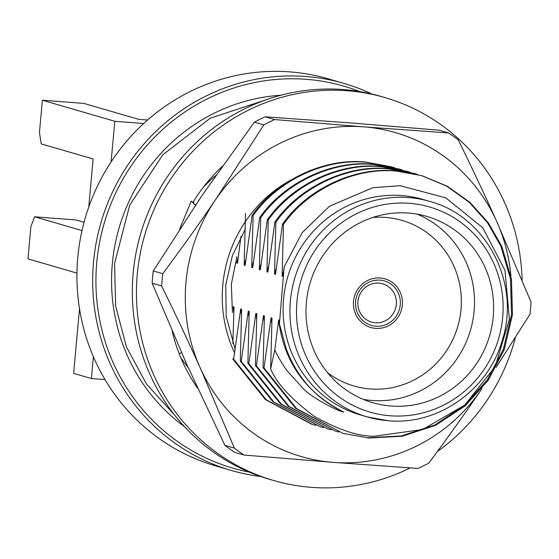<?xml version="1.0" encoding="UTF-8"?>
<svg xmlns="http://www.w3.org/2000/svg" width="559" height="559" viewBox="0 0 559 559"><rect width="100%" height="100%" fill="white"/><g stroke="black" fill="none" stroke-linecap="round" stroke-linejoin="round"><path stroke-width="0.84" d="M375.844 326.239A23.171 22.353 -73.8 0 1 355.629 301.476A23.171 22.353 -73.8 0 1 380.043 280.143A23.171 22.353 -73.8 0 1 400.258 304.907A23.171 22.353 -73.8 0 1 375.844 326.239M378.925 283.12A19.942 19.23 106.2 0 0 358.193 299.512A19.942 19.23 106.2 0 0 371.553 322.096A19.942 19.23 106.2 0 0 375.32 322.781A19.942 19.23 106.2 0 0 396.051 306.395A19.942 19.23 106.2 0 0 382.691 283.804A19.942 19.23 106.2 0 0 378.925 283.12M380.239 278.005A25.33 24.428 106.2 0 0 353.896 298.82A25.33 24.428 106.2 0 0 370.869 327.511A25.33 24.428 106.2 0 0 375.648 328.378A25.33 24.428 106.2 0 0 401.991 307.562A25.33 24.428 106.2 0 0 385.018 278.871A25.33 24.428 106.2 0 0 380.239 278.005A25.33 24.428 106.2 0 0 353.896 298.82A25.33 24.428 106.2 0 0 370.869 327.511A25.33 24.428 106.2 0 0 375.648 328.378A25.33 24.428 106.2 0 0 401.991 307.562A25.33 24.428 106.2 0 0 385.018 278.871A25.33 24.428 106.2 0 0 380.239 278.005M232.432 312.607L231.335 284.307L236.883 256.721M510.905 275.936A168.671 162.69 106.2 0 0 496.748 221.553A168.671 162.69 106.2 0 0 363.699 126.858A168.671 162.69 106.2 0 0 215.383 199.919C199.598 223.16 182.052 247.756 162.753 273.707L153.264 270.954L201.722 195.943L254.352 122.148A191.304 184.519 106.2 0 1 265.19 116.81L350.039 122.882L439.053 130.177L448.542 132.937A191.304 184.519 106.2 0 1 458.268 139.862C472.551 168.993 485.38 196.223 496.748 221.553L531.05 302.028A191.304 184.519 106.2 0 1 530.589 308.17A191.304 184.519 106.2 0 1 529.932 314.291L496.196 367.291M224.935 445.383L234.417 448.143A191.304 184.519 106.2 0 0 244.143 455.068L234.661 452.308A191.304 184.519 106.2 0 1 224.935 445.383L186.454 363.692L152.153 283.217A191.304 184.519 106.2 0 1 152.614 277.075A191.304 184.519 106.2 0 1 153.264 270.954M482.075 388.428L481.481 389.302A168.671 162.69 106.2 0 0 482.054 388.456M265.19 116.81L274.679 119.57L363.699 126.858L448.542 132.937M274.679 119.57A191.304 184.519 106.2 0 0 263.834 124.909L254.352 122.148M234.417 448.143L200.115 367.668A168.671 162.69 106.2 0 1 185.986 282.12A168.671 162.69 106.2 0 1 215.383 199.919L263.834 124.909M162.753 273.707A191.304 184.519 106.2 0 0 162.096 279.835A191.304 184.519 106.2 0 0 161.635 285.97L152.153 283.217M161.635 285.97C175.924 315.108 188.746 342.339 200.115 367.668A168.671 162.69 106.2 0 0 333.164 462.356A168.671 162.69 106.2 0 0 481.481 389.302C465.696 412.542 448.15 437.138 428.851 463.097A191.304 184.519 106.2 0 1 418.006 468.435L333.164 462.356L244.143 455.068M234.654 353.078A130.429 125.803 -73.8 0 1 222.817 284.95A130.429 125.803 -73.8 0 1 290.414 180.284M245.352 229.036L232.39 255.589L225.745 284.95L226.178 316.464L235.22 349.501M181.493 352.547L179.201 353.742M197.662 388.281A167.057 161.125 106.2 0 1 172.228 331.319L172.913 334.121M195.433 205.251L191.297 201.072L181.982 223.537A167.057 161.125 106.2 0 0 180.962 225.941L179.649 229.19A167.057 161.125 106.2 0 1 180.962 225.941M195.685 204.88L194.204 204.007M522.12 280.311A199.388 192.317 106.2 0 0 384.983 97.587A199.388 192.317 106.2 0 0 137.276 274.28A199.388 192.317 106.2 0 0 273.624 480.502A199.388 192.317 106.2 0 0 410.194 467.911M384.983 97.587L380.889 96.393A199.388 192.317 106.2 0 0 133.175 273.085A199.388 192.317 106.2 0 0 269.522 479.315L273.624 480.502M222.098 166.547A167.057 161.125 106.2 0 0 192.813 202.603M437.39 451.546A199.388 192.317 106.2 0 0 515.412 337.517M371.945 94.038A201.554 194.399 106.2 0 0 343.925 83.396A201.554 194.399 106.2 0 0 305.885 76.478A201.554 194.399 106.2 0 0 96.302 242.152A201.554 194.399 106.2 0 0 231.356 470.461A201.554 194.399 106.2 0 0 260.711 476.506M359.772 91.571A198.892 191.835 106.2 0 0 306.318 79.322A198.892 191.835 106.2 0 0 98.07 251.396A198.892 191.835 106.2 0 0 249.118 472.062M233.788 312.202L233.089 306.793L234.039 307.073L232.851 343.478M315.947 425.42L311.663 424.218L265.336 399.552L232.705 358.892L233.648 359.164L240.677 309.001L241.628 309.274L240.293 361.1L241.243 361.373L248.273 311.209L249.216 311.482L247.882 363.308L248.832 363.581L255.861 313.417L256.812 313.69L255.47 365.516L256.42 365.789L263.45 315.625L264.4 315.898L263.065 367.717L264.016 367.997L271.038 317.833L271.988 318.106L270.661 368.849L274.79 349.962L278.634 320.041L279.577 320.314L279.416 323.675L284.182 266.881L283.071 276.502L282.12 276.23L283.462 224.404L282.512 224.131L275.482 274.294L274.532 274.022L275.866 222.196L274.923 221.923L267.894 272.086L266.943 271.814L268.278 219.994L267.328 219.715L260.298 269.878L259.355 269.606L260.69 217.786L259.739 217.507L252.71 267.677L251.76 267.398L253.094 215.578L252.151 215.299L245.121 265.469L244.171 265.19L245.506 213.37M240.922 236.492L237.533 263.261L236.583 262.982L238.162 257.636M193.561 203.357L193.77 201.044M279.416 323.675L286.194 348.683C297.143 377.842 316.366 398.986 343.862 412.123C335.812 410.69 309.085 395.646 302.943 388.288L286.991 370.638C282.365 364.23 278.298 357.334 274.79 349.962M343.862 412.123C305.598 392.635 283.853 361.939 278.634 320.041M215.816 175.498A134.726 129.94 106.2 0 0 203.106 187.531M401.781 195.587A112.198 108.215 -73.8 0 1 422.96 199.437L429.766 201.422A112.198 108.215 -73.8 0 0 408.594 197.572A112.198 108.215 -73.8 0 0 291.931 289.793A112.198 108.215 -73.8 0 0 367.109 416.881L360.296 414.904A112.198 108.215 -73.8 0 1 285.118 287.808A112.198 108.215 -73.8 0 1 401.781 195.587M270.661 368.849C276.244 382.838 290.785 398.686 314.277 416.378C339.18 430.192 359.451 436.782 375.075 436.16L422.667 429.473L464.76 405.086L495.232 366.515L509.403 319.266L504.98 270.311L482.766 227.786L445.914 197.914L400.314 185.707L372.832 187.712L329.44 206.264L302.056 232.796L284.182 266.881M408.58 213.077A97 93.556 106.2 0 0 307.723 292.811A97 93.556 106.2 0 0 372.713 402.69A97 93.556 106.2 0 0 391.027 406.016A97 93.556 106.2 0 0 491.885 326.288A97 93.556 106.2 0 0 426.894 216.41A97 93.556 106.2 0 0 408.58 213.077M417.175 214.153A97 93.556 -73.8 0 1 471.67 325.778A97 93.556 -73.8 0 1 371.896 400.454A97 93.556 -73.8 0 1 363.308 399.378M327.56 372.713A86.226 83.165 106.2 0 0 370.142 388.938A86.226 83.165 106.2 0 0 460.986 309.574A86.226 83.165 106.2 0 0 385.745 217.437A86.226 83.165 106.2 0 0 372.699 217.493M280.911 95.24A182.723 176.239 106.2 0 0 119.088 227.911A182.723 176.239 106.2 0 0 184.526 426.671M312.614 424.498L266.28 399.832L233.648 359.164M323.542 427.628L320.202 426.706L273.875 402.04L241.243 361.373M320.202 426.706L272.925 401.76L240.293 361.1M331.131 429.829L327.798 428.914L281.463 404.248L248.832 363.581M327.798 428.914L280.513 403.968L247.882 363.308M338.719 432.037L335.386 431.122L289.052 406.456L256.42 365.789M335.386 431.122L288.102 406.176L255.47 365.516M283.462 224.404C308.379 188.963 355.866 166.959 396.82 171.145L422.017 175.701L447.284 186.224L469.937 202.33L488.426 222.943L501.821 246.414L511.443 279.032L512.477 314.556L504.358 349.375L488.363 380.029L465.374 405.708L435.775 425.238L402.347 436.23L368.633 438.018L342.974 433.33L296.647 408.664L264.016 367.997M342.974 433.33L295.697 408.384L263.065 367.717M244.171 265.19L245.757 259.844M251.76 267.398L253.346 262.052M241.376 314.41L240.677 309.001M253.094 215.578C278.019 180.131 325.506 158.127 366.452 162.32L391.656 166.875L394.961 167.889M259.355 269.606L260.934 264.26M248.972 316.611L248.273 311.209M260.69 217.786C285.607 182.339 333.094 160.335 374.048 164.528L399.245 169.084L402.55 170.097M266.943 271.814L268.53 266.468M256.56 318.819L255.861 313.417M268.278 219.994C293.195 184.547 340.683 162.543 381.636 166.736L406.833 171.292L410.138 172.298M274.532 274.022L276.118 268.676M264.148 321.027L263.45 315.625M275.866 222.196C300.791 186.755 348.271 164.751 389.225 168.944L414.422 173.493L417.734 174.506M282.12 276.23L283.706 270.884M271.737 323.235L271.038 317.833M199.018 199.849L199.633 199.018M252.151 215.299C277.068 179.858 324.555 157.855 365.509 162.04L391.656 166.875M391.181 166.736L394.479 167.763M259.739 217.507C284.657 182.059 332.144 160.063 373.098 164.248L399.245 169.084M398.77 168.944L402.075 169.971M267.328 219.715C292.252 184.267 339.732 162.271 380.686 166.456L406.833 171.292M406.358 171.152L409.663 172.179M274.923 221.923C299.841 186.475 347.328 164.479 388.274 168.664L414.422 173.493M413.953 173.36L417.252 174.387M282.512 224.131C307.429 188.683 354.916 166.687 395.87 170.872L422.017 175.701M421.542 175.568L446.669 186.133L469.176 202.225L487.553 222.768L500.871 246.135L510.493 278.759L511.527 314.284L503.407 349.102L487.413 379.757L464.424 405.429L434.825 424.959L401.397 435.957L367.682 437.739M231.356 470.461L215.613 465.885A201.554 194.399 -73.8 0 1 80.559 237.575A201.554 194.399 -73.8 0 1 290.142 71.901A201.554 194.399 -73.8 0 1 328.182 78.812L343.925 83.396M76.953 273.113L27.95 258.859L30.878 226.702L34.581 216.78L76.101 219.973L84.053 222.279M88.762 207.068L93.136 158.987L41.219 143.894L39.458 132.378L42.386 100.222L83.906 103.415L138.555 119.305L147.604 120.003M34.581 216.78L82.005 230.574M79.504 308.764L73.627 373.363L91.39 378.534L105.001 379.582M42.386 100.222L114.798 121.282L111.101 161.907M143.698 123.504L114.798 121.282M93.374 356.705L91.39 378.534M390.14 415.77A106.804 103.017 106.2 0 0 502.667 317.456A106.804 103.017 106.2 0 0 409.467 203.329A106.804 103.017 106.2 0 0 296.941 301.636A106.804 103.017 106.2 0 0 390.14 415.77M388.281 420.731A112.198 108.215 -73.8 0 1 367.109 416.881L388.358 420.745C438.081 425.532 488.559 389.875 502.38 339.935C520.904 282.575 485.911 216.102 429.766 201.422M266.28 99.726L210.121 118.27L162.844 154.759L129.758 205.048L114.567 263.464L115.643 306.059L126.488 347.027L146.507 384.054L174.583 415.037M180.983 358.13L188.222 367.633"/></g></svg>
